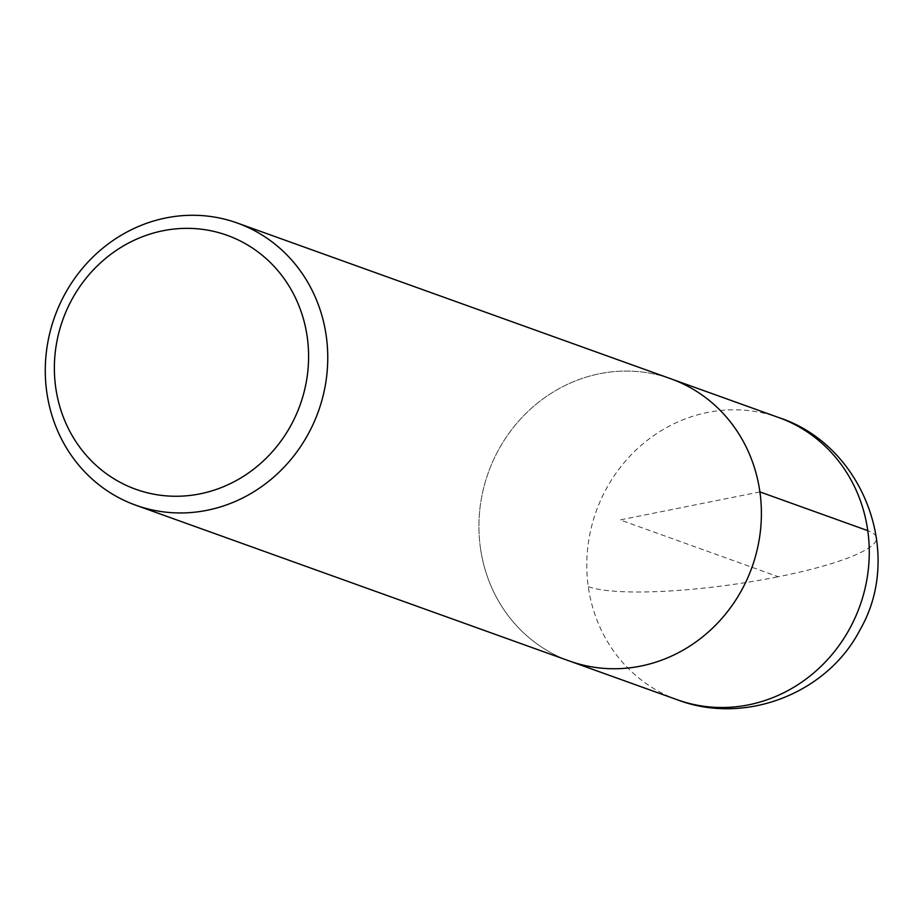 <?xml version="1.0" encoding="UTF-8"?>
<svg xmlns="http://www.w3.org/2000/svg" width="924" height="924" viewBox="0 0 924 924"><rect width="100%" height="100%" fill="white"/><g stroke="black" fill="none" stroke-linecap="round" stroke-linejoin="round"><path stroke-width="0.69" stroke-dasharray="4.62 3.46" d="M480.422 547.92A149.942 140.078 109.8 0 1 670.87 378.805A149.942 140.078 109.8 0 0 480.422 547.92A149.942 140.078 109.8 0 0 569.45 661.018A149.942 140.078 109.8 0 1 480.422 547.92M759.898 491.903L620.154 519.912L778.366 576.749A149.942 26.253 172 0 0 867.763 530.653M677.315 699.768A149.942 140.078 109.8 0 1 588.288 586.671A149.942 140.078 109.8 0 1 778.747 417.556M588.288 586.671A149.942 26.253 172 0 0 778.366 576.749"/><path stroke-width="1.39" d="M46.778 392.123A149.942 140.078 109.8 0 1 237.225 223.007A149.942 140.078 109.8 0 1 318.341 411.492A149.942 140.078 109.8 0 1 135.805 505.22A149.942 140.078 109.8 0 1 46.778 392.123M55.717 387.514A134.95 126.068 109.8 0 1 228.344 235.759A134.95 126.068 109.8 0 1 260.372 463.64A134.95 126.068 109.8 0 1 55.717 387.514M237.214 222.996L778.724 417.556C862.75 444.767 904.377 552.91 860.198 629.475C827.384 693.809 744.732 725.559 677.327 699.78L569.461 661.018A149.942 140.078 109.8 0 0 751.974 567.29A149.942 140.078 109.8 0 0 670.87 378.805A149.942 140.078 109.8 0 1 751.974 567.29A149.942 140.078 109.8 0 1 569.45 661.018L135.816 505.22M867.763 530.653L759.898 491.903M778.747 417.556A149.942 140.078 109.8 0 1 859.851 606.04A149.942 140.078 109.8 0 1 677.315 699.768"/></g></svg>
